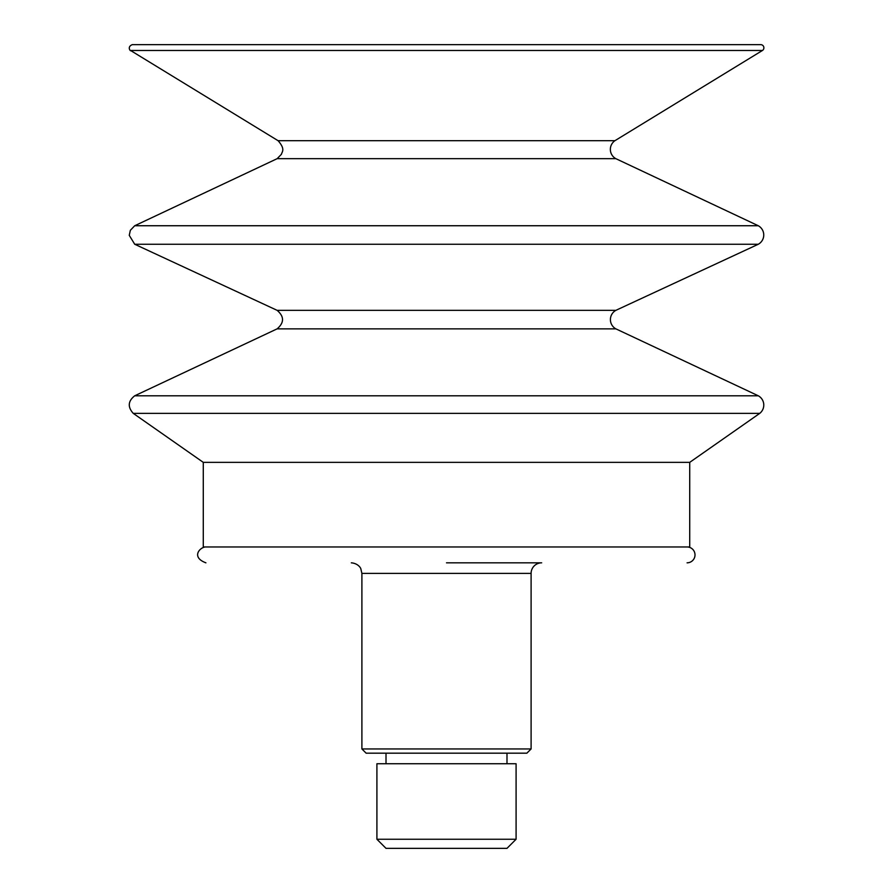 <?xml version="1.0" encoding="UTF-8"?>
<svg xmlns="http://www.w3.org/2000/svg" width="893" height="893" viewBox="0 0 893 893"><rect width="100%" height="100%" fill="white"/><g stroke="black" fill="none" stroke-linecap="round" stroke-linejoin="round"><path stroke-width="1.34" d="M376.913 839.253L386.01 848.35L506.99 848.35L516.087 839.253L516.087 763.749L376.913 763.749L376.913 839.253L516.087 839.253M531.101 748.948L361.899 748.948L366.13 753.179L526.87 753.179L531.101 748.948L531.101 573.395A10.571 10.571 0 0 1 541.671 562.824L446.5 562.824M687.085 546.962A7.937 7.937 0 0 1 695.011 554.899A7.937 7.937 0 0 1 687.085 562.824M203.28 462.362L203.28 546.962L689.72 546.962L689.72 462.362L759.742 413.37L133.258 413.37L203.28 462.362L689.72 462.362M277.12 328.858C284.309 322.686 284.309 316.513 277.12 310.34L615.88 310.34A10.571 10.571 0 0 0 615.88 328.858L277.12 328.858L134.687 395.8L758.313 395.8A10.571 10.571 0 0 1 759.742 413.37M134.72 244.258L758.28 244.258A10.571 10.571 0 0 0 758.28 225.739L134.72 225.739L130.345 230.316L129.251 235.339L134.72 244.258L277.12 310.34M134.72 225.739L277.165 158.664L615.835 158.664L758.28 225.739M277.165 158.664L281.451 154.255C281.82 151.933 285.816 149.466 278.069 140.692L614.931 140.692A10.571 10.571 0 0 0 615.835 158.664M130.568 50.488L762.432 50.488A3.17 3.17 0 0 0 760.702 44.65L132.298 44.65C126.415 46.983 131.048 51.861 130.568 50.488L278.069 140.692M361.899 748.948L361.899 573.395L531.101 573.395M506.99 763.749L506.99 753.179M386.01 763.749L386.01 753.179M361.899 573.395L360.817 568.752C361.04 568.886 358.807 563.494 351.329 562.824M205.915 546.962C200.255 546.75 190.488 557.143 205.915 562.824M134.687 395.8C127.989 401.147 127.52 407.007 133.258 413.37M615.88 328.858L758.313 395.8M615.88 310.34L758.28 244.258M614.931 140.692L762.432 50.488"/></g></svg>
